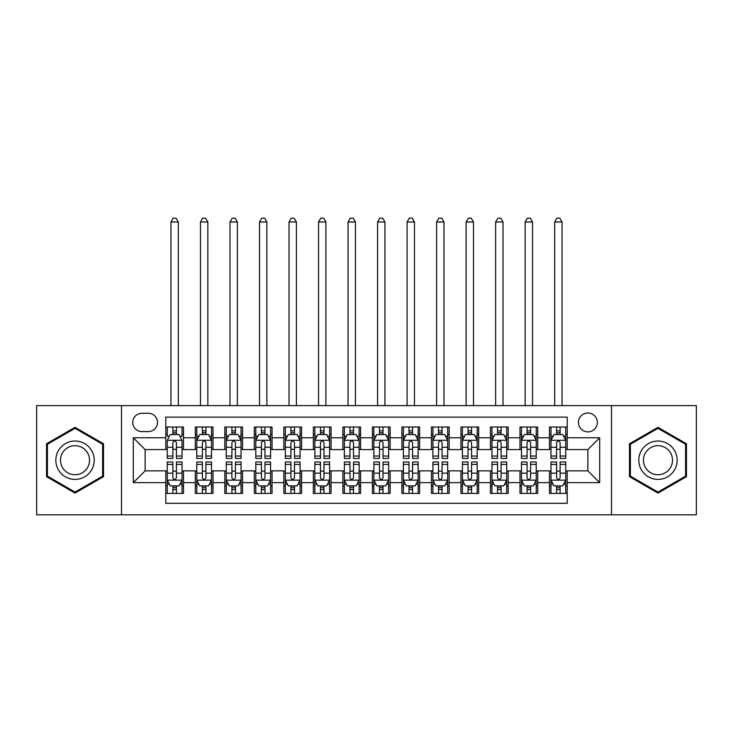<?xml version="1.0" encoding="UTF-8"?>
<svg xmlns="http://www.w3.org/2000/svg" width="733" height="733" viewBox="0 0 733 733"><rect width="100%" height="100%" fill="white"/><g stroke="black" fill="none" stroke-linecap="round" stroke-linejoin="round"><path stroke-width="1.1" d="M587.875 412.991A9.447 9.447 0 0 0 578.429 422.437A9.447 9.447 0 0 0 587.875 431.884A9.447 9.447 0 0 0 597.322 422.437A9.447 9.447 0 0 0 587.875 412.991M611.487 514.823L696.35 514.823L696.35 405.606L611.487 405.606L611.487 514.823L121.513 514.823L121.513 405.606L36.65 405.606L36.65 514.823L121.513 514.823M567.214 427.009L549.503 427.009L549.503 437.784L537.701 437.784L537.701 449.586L549.503 449.586L549.503 437.784M537.701 437.784L537.701 427.009L519.99 427.009L519.99 437.784L508.18 437.784L508.18 449.586L519.99 449.586L519.99 437.784M508.18 437.784L508.18 427.009L490.469 427.009L490.469 437.784L478.667 437.784L478.667 449.586L490.469 449.586L490.469 437.784M478.667 437.784L478.667 427.009L460.956 427.009L460.956 437.784L449.146 437.784L449.146 449.586L460.956 449.586L460.956 437.784M449.146 437.784L449.146 427.009L431.435 427.009L431.435 437.784L419.633 437.784L419.633 449.586L431.435 449.586L431.435 437.784M419.633 437.784L419.633 427.009L401.922 427.009L401.922 437.784L390.112 437.784L390.112 449.586L401.922 449.586L401.922 437.784M390.112 437.784L390.112 427.009L372.401 427.009L372.401 437.784L360.599 437.784L360.599 449.586L372.401 449.586L372.401 437.784M360.599 437.784L360.599 427.009L342.888 427.009L342.888 437.784L331.078 437.784L331.078 449.586L342.888 449.586L342.888 437.784M331.078 437.784L331.078 427.009L313.367 427.009L313.367 437.784L301.565 437.784L301.565 449.586L313.367 449.586L313.367 437.784M301.565 437.784L301.565 427.009L283.854 427.009L283.854 437.784L272.044 437.784L272.044 449.586L283.854 449.586L283.854 437.784M272.044 437.784L272.044 427.009L254.333 427.009L254.333 437.784L242.531 437.784L242.531 449.586L254.333 449.586L254.333 437.784M242.531 437.784L242.531 427.009L224.82 427.009L224.82 437.784L213.01 437.784L213.01 449.586L224.82 449.586L224.82 437.784M213.01 437.784L213.01 427.009L195.299 427.009L195.299 449.586L183.497 449.586L183.497 427.009L165.786 427.009M165.786 493.419L183.497 493.419L183.497 470.843L195.299 470.843L195.299 493.419L213.01 493.419L213.01 470.843L224.82 470.843L224.82 482.653L213.01 482.653M224.82 482.653L224.82 493.419L242.531 493.419L242.531 470.843L254.333 470.843L254.333 482.653L242.531 482.653M254.333 482.653L254.333 493.419L272.044 493.419L272.044 470.843L283.854 470.843L283.854 482.653L272.044 482.653M283.854 482.653L283.854 493.419L301.565 493.419L301.565 470.843L313.367 470.843L313.367 482.653L301.565 482.653M313.367 482.653L313.367 493.419L331.078 493.419L331.078 470.843L342.888 470.843L342.888 482.653L331.078 482.653M342.888 482.653L342.888 493.419L360.599 493.419L360.599 470.843L372.401 470.843L372.401 482.653L360.599 482.653M372.401 482.653L372.401 493.419L390.112 493.419L390.112 470.843L401.922 470.843L401.922 482.653L390.112 482.653M401.922 482.653L401.922 493.419L419.633 493.419L419.633 470.843L431.435 470.843L431.435 482.653L419.633 482.653M431.435 482.653L431.435 493.419L449.146 493.419L449.146 470.843L460.956 470.843L460.956 482.653L449.146 482.653M460.956 482.653L460.956 493.419L478.667 493.419L478.667 470.843L490.469 470.843L490.469 482.653L478.667 482.653M490.469 482.653L490.469 493.419L508.18 493.419L508.18 470.843L519.99 470.843L519.99 482.653L508.18 482.653M519.99 482.653L519.99 493.419L537.701 493.419L537.701 470.843L549.503 470.843L549.503 482.653L537.701 482.653M141.881 431.581L148.368 431.581A9.153 9.153 0 0 0 157.522 422.437A9.153 9.153 0 0 0 148.368 413.284L141.881 413.284A9.153 9.153 0 0 0 132.728 422.437A9.153 9.153 0 0 0 141.881 431.581M611.487 405.606L121.513 405.606M567.214 437.784L567.214 417.123L165.786 417.123L165.786 449.586L145.125 449.586L145.125 470.843L165.786 470.843L165.786 503.314L567.214 503.314L567.214 470.843L587.875 470.843L587.875 449.586L567.214 449.586L567.214 437.784L599.686 437.784L599.686 482.653L567.214 482.653M165.786 482.653L133.314 482.653L133.314 437.784L165.786 437.784M549.503 482.653L549.503 493.419L567.214 493.419M165.786 434.385L167.261 434.385M172.869 434.385L176.415 434.385M182.022 434.385L183.497 434.385M165.786 449.292L167.261 449.292M172.869 449.292L176.415 449.292M182.022 449.292L183.497 449.292M165.786 471.136L167.261 471.136M172.869 471.136L176.415 471.136M182.022 471.136L183.497 471.136M165.786 486.043L167.261 486.043M172.869 486.043L176.415 486.043M182.022 486.043L183.497 486.043M195.299 449.292L196.783 449.292M202.39 449.292L205.927 449.292M211.535 449.292L213.01 449.292M195.299 434.385L196.783 434.385M202.39 434.385L205.927 434.385M211.535 434.385L213.01 434.385M195.299 471.136L196.783 471.136M202.39 471.136L205.927 471.136M211.535 471.136L213.01 471.136M195.299 486.043L196.783 486.043M202.39 486.043L205.927 486.043M211.535 486.043L213.01 486.043M224.82 471.136L226.295 471.136M231.903 471.136L235.449 471.136M241.056 471.136L242.531 471.136M224.82 486.043L226.295 486.043M231.903 486.043L235.449 486.043M241.056 486.043L242.531 486.043M224.82 434.385L226.295 434.385M231.903 434.385L235.449 434.385M241.056 434.385L242.531 434.385M224.82 449.292L226.295 449.292M231.903 449.292L235.449 449.292M241.056 449.292L242.531 449.292M254.333 471.136L255.808 471.136M261.424 471.136L264.961 471.136M270.569 471.136L272.044 471.136M254.333 486.043L255.808 486.043M261.424 486.043L264.961 486.043M270.569 486.043L272.044 486.043M254.333 434.385L255.808 434.385M261.424 434.385L264.961 434.385M270.569 434.385L272.044 434.385M254.333 449.292L255.808 449.292M261.424 449.292L264.961 449.292M270.569 449.292L272.044 449.292M283.854 471.136L285.329 471.136M290.937 471.136L294.483 471.136M300.09 471.136L301.565 471.136M283.854 486.043L285.329 486.043M290.937 486.043L294.483 486.043M300.09 486.043L301.565 486.043M283.854 434.385L285.329 434.385M290.937 434.385L294.483 434.385M300.09 434.385L301.565 434.385M283.854 449.292L285.329 449.292M290.937 449.292L294.483 449.292M300.09 449.292L301.565 449.292M313.367 471.136L314.842 471.136M320.449 471.136L323.995 471.136M329.603 471.136L331.078 471.136M313.367 486.043L314.842 486.043M320.449 486.043L323.995 486.043M329.603 486.043L331.078 486.043M313.367 434.385L314.842 434.385M320.449 434.385L323.995 434.385M329.603 434.385L331.078 434.385M313.367 449.292L314.842 449.292M320.449 449.292L323.995 449.292M329.603 449.292L331.078 449.292M342.888 471.136L344.363 471.136M349.971 471.136L353.517 471.136M359.124 471.136L360.599 471.136M342.888 486.043L344.363 486.043M349.971 486.043L353.517 486.043M359.124 486.043L360.599 486.043M342.888 434.385L344.363 434.385M349.971 434.385L353.517 434.385M359.124 434.385L360.599 434.385M342.888 449.292L344.363 449.292M349.971 449.292L353.517 449.292M359.124 449.292L360.599 449.292M372.401 471.136L373.876 471.136M379.483 471.136L383.029 471.136M388.637 471.136L390.112 471.136M372.401 486.043L373.876 486.043M379.483 486.043L383.029 486.043M388.637 486.043L390.112 486.043M372.401 434.385L373.876 434.385M379.483 434.385L383.029 434.385M388.637 434.385L390.112 434.385M372.401 449.292L373.876 449.292M379.483 449.292L383.029 449.292M388.637 449.292L390.112 449.292M401.922 471.136L403.397 471.136M409.005 471.136L412.551 471.136M418.158 471.136L419.633 471.136M401.922 486.043L403.397 486.043M409.005 486.043L412.551 486.043M418.158 486.043L419.633 486.043M401.922 434.385L403.397 434.385M409.005 434.385L412.551 434.385M418.158 434.385L419.633 434.385M401.922 449.292L403.397 449.292M409.005 449.292L412.551 449.292M418.158 449.292L419.633 449.292M431.435 471.136L432.91 471.136M438.517 471.136L442.063 471.136M447.671 471.136L449.146 471.136M431.435 486.043L432.91 486.043M438.517 486.043L442.063 486.043M447.671 486.043L449.146 486.043M431.435 434.385L432.91 434.385M438.517 434.385L442.063 434.385M447.671 434.385L449.146 434.385M431.435 449.292L432.91 449.292M438.517 449.292L442.063 449.292M447.671 449.292L449.146 449.292M460.956 471.136L462.431 471.136M468.039 471.136L471.576 471.136M477.192 471.136L478.667 471.136M460.956 486.043L462.431 486.043M468.039 486.043L471.576 486.043M477.192 486.043L478.667 486.043M460.956 434.385L462.431 434.385M468.039 434.385L471.576 434.385M477.192 434.385L478.667 434.385M460.956 449.292L462.431 449.292M468.039 449.292L471.576 449.292M477.192 449.292L478.667 449.292M490.469 471.136L491.944 471.136M497.551 471.136L501.097 471.136M506.705 471.136L508.18 471.136M490.469 486.043L491.944 486.043M497.551 486.043L501.097 486.043M506.705 486.043L508.18 486.043M490.469 434.385L491.944 434.385M497.551 434.385L501.097 434.385M506.705 434.385L508.18 434.385M490.469 449.292L491.944 449.292M497.551 449.292L501.097 449.292M506.705 449.292L508.18 449.292M519.99 471.136L521.465 471.136M527.073 471.136L530.61 471.136M536.217 471.136L537.701 471.136M519.99 486.043L521.465 486.043M527.073 486.043L530.61 486.043M536.217 486.043L537.701 486.043M519.99 434.385L521.465 434.385M527.073 434.385L530.61 434.385M536.217 434.385L537.701 434.385M519.99 449.292L521.465 449.292M527.073 449.292L530.61 449.292M536.217 449.292L537.701 449.292M549.503 471.136L550.978 471.136M556.585 471.136L560.131 471.136M565.739 471.136L567.214 471.136M549.503 486.043L550.978 486.043M556.585 486.043L560.131 486.043M565.739 486.043L567.214 486.043M549.503 434.385L550.978 434.385M556.585 434.385L560.131 434.385M565.739 434.385L567.214 434.385M549.503 449.292L550.978 449.292M556.585 449.292L560.131 449.292M565.739 449.292L567.214 449.292M145.125 449.586L133.314 437.784M145.125 470.843L133.314 482.653M599.686 437.784L587.875 449.586M599.686 482.653L587.875 470.843M75.023 493.107L103.509 476.661L103.509 443.767L75.023 427.33L46.536 443.767L46.536 476.661L75.023 493.107M686.464 443.767L657.977 427.33L629.491 443.767L629.491 476.661L657.977 493.107L686.464 476.661L686.464 443.767M176.415 427.009L176.415 434.541L176.415 430.848L172.869 430.848M182.022 456.036L176.415 456.036L176.415 458.446L182.022 458.446L182.022 440.441L179.072 434.541L170.212 434.541L167.261 440.441L167.261 458.446L172.869 458.446L172.869 456.036L167.261 456.036M169.405 436.162L167.261 436.162L167.261 427.009M167.261 436.217L167.261 430.848M182.022 436.217L182.022 430.848M179.878 436.162L182.022 436.162L182.022 427.009M172.869 434.541L172.869 427.009M176.415 456.036L176.415 442.65C175.233 440.377 174.051 440.377 172.869 442.65L172.869 452.609M167.261 447.277L172.869 447.277L172.869 456.036M178.33 405.606L178.33 222.017L170.954 222.017L170.954 405.606M170.954 222.017L173.162 218.177L176.112 218.177L178.33 222.017M172.869 489.589L176.415 489.589M167.261 464.392L172.869 464.392L172.869 461.982L167.261 461.982L167.261 479.996L170.212 485.897L179.072 485.897L182.022 479.996L182.022 461.982L176.415 461.982L176.415 464.392L182.022 464.392M182.022 479.996L182.022 493.419M167.261 479.996L167.261 493.419M176.415 485.897L176.415 493.419M172.869 493.419L172.869 485.897M172.869 464.392L172.869 477.779C174.051 480.051 175.233 480.051 176.415 477.779L176.415 464.392M75.023 441.028A19.186 19.186 0 0 0 55.836 460.214A19.186 19.186 0 0 0 75.023 479.4A19.186 19.186 0 0 0 94.209 460.214A19.186 19.186 0 0 0 75.023 441.028M75.023 445.691A14.523 14.523 0 0 0 60.5 460.214A14.523 14.523 0 0 0 75.023 474.746A14.523 14.523 0 0 0 89.545 460.214A14.523 14.523 0 0 0 75.023 445.691M102.62 476.148L75.023 492.081L47.425 476.148L47.425 444.28L75.023 428.347L102.62 444.28L102.62 476.148M641.366 450.621A19.186 19.186 0 0 0 648.384 476.835A19.186 19.186 0 0 0 674.598 469.807A19.186 19.186 0 0 0 667.571 443.602A19.186 19.186 0 0 0 641.366 450.621M645.397 452.957A14.523 14.523 0 0 0 650.712 472.794A14.523 14.523 0 0 0 670.558 467.48A14.523 14.523 0 0 0 665.243 447.634A14.523 14.523 0 0 0 645.397 452.957M685.575 444.28L685.575 476.148L657.977 492.081L630.38 476.148L630.38 444.28L657.977 428.347L685.575 444.28M205.927 430.848L202.39 430.848M211.535 456.036L205.927 456.036L205.927 458.446L211.535 458.446L211.535 440.441L208.584 434.541L199.733 434.541L196.783 440.441L196.783 458.446L202.39 458.446L202.39 456.036L196.783 456.036M196.783 440.441L196.783 427.009M211.535 440.441L211.535 427.009M202.39 434.541L202.39 427.009M205.927 427.009L205.927 434.541M205.927 456.036L205.927 442.65C204.745 440.377 203.572 440.377 202.39 442.65L202.39 456.036M207.851 405.606L207.851 222.017L200.466 222.017L200.466 405.606M200.466 222.017L202.684 218.177L205.634 218.177L207.851 222.017M235.449 430.848L231.903 430.848M241.056 456.036L235.449 456.036L235.449 458.446L241.056 458.446L241.056 440.441L238.106 434.541L229.246 434.541L226.295 440.441L226.295 458.446L231.903 458.446L231.903 456.036L226.295 456.036M226.295 440.441L226.295 427.009M241.056 440.441L241.056 427.009M231.903 434.541L231.903 427.009M235.449 427.009L235.449 434.541M235.449 456.036L235.449 442.65C234.267 440.377 233.085 440.377 231.903 442.65L231.903 456.036M237.364 405.606L237.364 222.017L229.988 222.017L229.988 405.606M229.988 222.017L232.196 218.177L235.146 218.177L237.364 222.017M264.961 430.848L261.424 430.848M270.569 456.036L264.961 456.036L264.961 458.446L270.569 458.446L270.569 440.441L267.618 434.541L258.767 434.541L255.808 440.441L255.808 458.446L261.424 458.446L261.424 456.036L255.808 456.036M255.808 440.441L255.808 427.009M270.569 440.441L270.569 427.009M261.424 434.541L261.424 427.009M264.961 427.009L264.961 434.541M264.961 456.036L264.961 442.65C263.779 440.377 262.606 440.377 261.424 442.65L261.424 456.036M266.885 405.606L266.885 222.017L259.5 222.017L259.5 405.606M259.5 222.017L261.718 218.177L264.668 218.177L266.885 222.017M294.483 430.848L290.937 430.848M300.09 456.036L294.483 456.036L294.483 458.446L300.09 458.446L300.09 440.441L297.14 434.541L288.28 434.541L285.329 440.441L285.329 458.446L290.937 458.446L290.937 456.036L285.329 456.036M285.329 440.441L285.329 427.009M300.09 440.441L300.09 427.009M290.937 434.541L290.937 427.009M294.483 427.009L294.483 434.541M294.483 456.036L294.483 442.65C293.301 440.377 292.119 440.377 290.937 442.65L290.937 456.036M296.398 405.606L296.398 222.017L289.022 222.017L289.022 405.606M289.022 222.017L291.23 218.177L294.18 218.177L296.398 222.017M202.39 493.419L202.39 485.897L202.39 489.589L205.927 489.589M198.918 484.275L196.783 484.275L196.783 464.392L202.39 464.392L202.39 461.982L196.783 461.982L196.783 479.996L199.733 485.897L208.584 485.897L211.535 479.996L211.535 473.151L211.535 493.419M211.535 484.211L211.535 489.589M211.535 464.392L211.535 461.982L205.927 461.982L205.927 464.392L211.535 464.392L211.535 473.151L205.927 473.151L205.927 467.819M196.783 484.211L196.783 489.589M196.783 484.275L196.783 493.419M205.927 485.897L205.927 493.419M202.39 464.392L202.39 477.779C203.563 480.051 204.745 480.051 205.927 477.779L205.927 464.392M231.903 493.419L231.903 485.897L231.903 489.589L235.449 489.589M228.439 484.275L226.295 484.275L226.295 464.392L231.903 464.392L231.903 461.982L226.295 461.982L226.295 479.996L229.246 485.897L238.106 485.897L241.056 479.996L241.056 473.151L241.056 493.419M241.056 484.211L241.056 489.589M241.056 464.392L241.056 461.982L235.449 461.982L235.449 464.392L241.056 464.392L241.056 473.151L235.449 473.151L235.449 467.819M226.295 484.211L226.295 489.589M226.295 484.275L226.295 493.419M235.449 485.897L235.449 493.419M231.903 464.392L231.903 477.779C233.085 480.051 234.267 480.051 235.449 477.779L235.449 464.392M261.424 493.419L261.424 485.897L261.424 489.589L264.961 489.589M257.952 484.275L255.808 484.275L255.808 464.392L261.424 464.392L261.424 461.982L255.808 461.982L255.808 479.996L258.767 485.897L267.618 485.897L270.569 479.996L270.569 473.151L270.569 493.419M270.569 484.211L270.569 489.589M270.569 464.392L270.569 461.982L264.961 461.982L264.961 464.392L270.569 464.392L270.569 473.151L264.961 473.151L264.961 467.819M255.808 484.211L255.808 489.589M255.808 484.275L255.808 493.419M264.961 485.897L264.961 493.419M261.424 464.392L261.424 477.779C262.597 480.051 263.779 480.051 264.961 477.779L264.961 464.392M290.937 493.419L290.937 485.897L290.937 489.589L294.483 489.589M287.464 484.275L285.329 484.275L285.329 464.392L290.937 464.392L290.937 461.982L285.329 461.982L285.329 479.996L288.28 485.897L297.14 485.897L300.09 479.996L300.09 473.151L300.09 493.419M300.09 484.211L300.09 489.589M300.09 464.392L300.09 461.982L294.483 461.982L294.483 464.392L300.09 464.392L300.09 473.151L294.483 473.151L294.483 467.819M285.329 484.211L285.329 489.589M285.329 484.275L285.329 493.419M294.483 485.897L294.483 493.419M290.937 464.392L290.937 477.779C292.119 480.051 293.301 480.051 294.483 477.779L294.483 464.392M323.995 430.848L320.449 430.848M329.603 456.036L323.995 456.036L323.995 458.446L329.603 458.446L329.603 440.441L326.652 434.541L317.801 434.541L314.842 440.441L314.842 458.446L320.449 458.446L320.449 456.036L314.842 456.036M314.842 440.441L314.842 427.009M329.603 440.441L329.603 427.009M320.449 434.541L320.449 427.009M323.995 427.009L323.995 434.541M323.995 456.036L323.995 442.65C322.813 440.377 321.64 440.377 320.449 442.65L320.449 456.036M325.91 405.606L325.91 222.017L318.534 222.017L318.534 405.606M318.534 222.017L320.752 218.177L323.702 218.177L325.91 222.017M320.449 493.419L320.449 485.897L320.449 489.589L323.995 489.589M316.986 484.275L314.842 484.275L314.842 464.392L320.449 464.392L320.449 461.982L314.842 461.982L314.842 479.996L317.801 485.897L326.652 485.897L329.603 479.996L329.603 473.151L329.603 493.419M329.603 484.211L329.603 489.589M329.603 464.392L329.603 461.982L323.995 461.982L323.995 464.392L329.603 464.392L329.603 473.151L323.995 473.151L323.995 467.819M314.842 484.211L314.842 489.589M314.842 484.275L314.842 493.419M323.995 485.897L323.995 493.419M320.449 464.392L320.449 477.779C321.631 480.051 322.813 480.051 323.995 477.779L323.995 464.392M353.517 430.848L349.971 430.848M359.124 456.036L353.517 456.036L353.517 458.446L359.124 458.446L359.124 440.441L356.165 434.541L347.314 434.541L344.363 440.441L344.363 458.446L349.971 458.446L349.971 456.036L344.363 456.036M344.363 440.441L344.363 427.009M359.124 440.441L359.124 427.009M349.971 434.541L349.971 427.009M353.517 427.009L353.517 434.541M353.517 456.036L353.517 442.65C352.335 440.377 351.153 440.377 349.971 442.65L349.971 456.036M355.432 405.606L355.432 222.017L348.056 222.017L348.056 405.606M348.056 222.017L350.264 218.177L353.214 218.177L355.432 222.017M349.971 493.419L349.971 485.897L349.971 489.589L353.517 489.589M346.498 484.275L344.363 484.275L344.363 464.392L349.971 464.392L349.971 461.982L344.363 461.982L344.363 479.996L347.314 485.897L356.165 485.897L359.124 479.996L359.124 473.151L359.124 493.419M359.124 484.211L359.124 489.589M359.124 464.392L359.124 461.982L353.517 461.982L353.517 464.392L359.124 464.392L359.124 473.151L353.517 473.151L353.517 467.819M344.363 484.211L344.363 489.589M344.363 484.275L344.363 493.419M353.517 485.897L353.517 493.419M349.971 464.392L349.971 477.779C351.153 480.051 352.335 480.051 353.517 477.779L353.517 464.392M383.029 430.848L379.483 430.848M388.637 456.036L383.029 456.036L383.029 458.446L388.637 458.446L388.637 440.441L385.686 434.541L376.835 434.541L373.876 440.441L373.876 458.446L379.483 458.446L379.483 456.036L373.876 456.036M373.876 440.441L373.876 427.009M388.637 440.441L388.637 427.009M379.483 434.541L379.483 427.009M383.029 427.009L383.029 434.541M383.029 456.036L383.029 442.65C381.847 440.377 380.665 440.377 379.483 442.65L379.483 456.036M384.944 405.606L384.944 222.017L377.568 222.017L377.568 405.606M377.568 222.017L379.786 218.177L382.736 218.177L384.944 222.017M379.483 493.419L379.483 485.897L379.483 489.589L383.029 489.589M376.02 484.275L373.876 484.275L373.876 464.392L379.483 464.392L379.483 461.982L373.876 461.982L373.876 479.996L376.835 485.897L385.686 485.897L388.637 479.996L388.637 473.151L388.637 493.419M388.637 484.211L388.637 489.589M388.637 464.392L388.637 461.982L383.029 461.982L383.029 464.392L388.637 464.392L388.637 473.151L383.029 473.151L383.029 467.819M373.876 484.211L373.876 489.589M373.876 484.275L373.876 493.419M383.029 485.897L383.029 493.419M379.483 464.392L379.483 477.779C380.665 480.051 381.847 480.051 383.029 477.779L383.029 464.392M412.551 430.848L409.005 430.848M418.158 456.036L412.551 456.036L412.551 458.446L418.158 458.446L418.158 440.441L415.199 434.541L406.348 434.541L403.397 440.441L403.397 458.446L409.005 458.446L409.005 456.036L403.397 456.036M403.397 440.441L403.397 427.009M418.158 440.441L418.158 427.009M409.005 434.541L409.005 427.009M412.551 427.009L412.551 434.541M412.551 456.036L412.551 442.65C411.369 440.377 410.187 440.377 409.005 442.65L409.005 456.036M414.466 405.606L414.466 222.017L407.09 222.017L407.09 405.606M407.09 222.017L409.298 218.177L412.248 218.177L414.466 222.017M409.005 493.419L409.005 485.897L409.005 489.589L412.551 489.589M405.532 484.275L403.397 484.275L403.397 464.392L409.005 464.392L409.005 461.982L403.397 461.982L403.397 479.996L406.348 485.897L415.199 485.897L418.158 479.996L418.158 473.151L418.158 493.419M418.158 484.211L418.158 489.589M418.158 464.392L418.158 461.982L412.551 461.982L412.551 464.392L418.158 464.392L418.158 473.151L412.551 473.151L412.551 467.819M403.397 484.211L403.397 489.589M403.397 484.275L403.397 493.419M412.551 485.897L412.551 493.419M409.005 464.392L409.005 477.779C410.187 480.051 411.36 480.051 412.551 477.779L412.551 464.392M442.063 430.848L438.517 430.848M447.671 456.036L442.063 456.036L442.063 458.446L447.671 458.446L447.671 440.441L444.72 434.541L435.86 434.541L432.91 440.441L432.91 458.446L438.517 458.446L438.517 456.036L432.91 456.036M432.91 440.441L432.91 427.009M447.671 440.441L447.671 427.009M438.517 434.541L438.517 427.009M442.063 427.009L442.063 434.541M442.063 456.036L442.063 442.65C440.881 440.377 439.699 440.377 438.517 442.65L438.517 456.036M443.978 405.606L443.978 222.017L436.602 222.017L436.602 405.606M436.602 222.017L438.82 218.177L441.77 218.177L443.978 222.017M438.517 493.419L438.517 485.897L438.517 489.589L442.063 489.589M435.054 484.275L432.91 484.275L432.91 464.392L438.517 464.392L438.517 461.982L432.91 461.982L432.91 479.996L435.86 485.897L444.72 485.897L447.671 479.996L447.671 473.151L447.671 493.419M447.671 484.211L447.671 489.589M447.671 464.392L447.671 461.982L442.063 461.982L442.063 464.392L447.671 464.392L447.671 473.151L442.063 473.151L442.063 467.819M432.91 484.211L432.91 489.589M432.91 484.275L432.91 493.419M442.063 485.897L442.063 493.419M438.517 464.392L438.517 477.779C439.699 480.051 440.881 480.051 442.063 477.779L442.063 464.392M471.576 430.848L468.039 430.848M477.192 456.036L471.576 456.036L471.576 458.446L477.192 458.446L477.192 440.441L474.233 434.541L465.382 434.541L462.431 440.441L462.431 458.446L468.039 458.446L468.039 456.036L462.431 456.036M462.431 440.441L462.431 427.009M477.192 440.441L477.192 427.009M468.039 434.541L468.039 427.009M471.576 427.009L471.576 434.541M471.576 456.036L471.576 442.65C470.403 440.377 469.221 440.377 468.039 442.65L468.039 456.036M473.5 405.606L473.5 222.017L466.115 222.017L466.115 405.606M466.115 222.017L468.332 218.177L471.282 218.177L473.5 222.017M468.039 493.419L468.039 485.897L468.039 489.589L471.576 489.589M464.566 484.275L462.431 484.275L462.431 464.392L468.039 464.392L468.039 461.982L462.431 461.982L462.431 479.996L465.382 485.897L474.233 485.897L477.192 479.996L477.192 473.151L477.192 493.419M477.192 484.211L477.192 489.589M477.192 464.392L477.192 461.982L471.576 461.982L471.576 464.392L477.192 464.392L477.192 473.151L471.576 473.151L471.576 467.819M462.431 484.211L462.431 489.589M462.431 484.275L462.431 493.419M471.576 485.897L471.576 493.419M468.039 464.392L468.039 477.779C469.221 480.051 470.394 480.051 471.576 477.779L471.576 464.392M501.097 430.848L497.551 430.848M506.705 456.036L501.097 456.036L501.097 458.446L506.705 458.446L506.705 440.441L503.754 434.541L494.894 434.541L491.944 440.441L491.944 458.446L497.551 458.446L497.551 456.036L491.944 456.036M491.944 440.441L491.944 427.009M506.705 440.441L506.705 427.009M497.551 434.541L497.551 427.009M501.097 427.009L501.097 434.541M501.097 456.036L501.097 442.65C499.915 440.377 498.733 440.377 497.551 442.65L497.551 456.036M503.012 405.606L503.012 222.017L495.636 222.017L495.636 405.606M495.636 222.017L497.854 218.177L500.804 218.177L503.012 222.017M497.551 493.419L497.551 485.897L497.551 489.589L501.097 489.589M494.088 484.275L491.944 484.275L491.944 464.392L497.551 464.392L497.551 461.982L491.944 461.982L491.944 479.996L494.894 485.897L503.754 485.897L506.705 479.996L506.705 473.151L506.705 493.419M506.705 484.211L506.705 489.589M506.705 464.392L506.705 461.982L501.097 461.982L501.097 464.392L506.705 464.392L506.705 473.151L501.097 473.151L501.097 467.819M491.944 484.211L491.944 489.589M491.944 484.275L491.944 493.419M501.097 485.897L501.097 493.419M497.551 464.392L497.551 477.779C498.733 480.051 499.915 480.051 501.097 477.779L501.097 464.392M530.61 430.848L527.073 430.848M536.217 456.036L530.61 456.036L530.61 458.446L536.217 458.446L536.217 440.441L533.267 434.541L524.416 434.541L521.465 440.441L521.465 458.446L527.073 458.446L527.073 456.036L521.465 456.036M521.465 440.441L521.465 427.009M536.217 440.441L536.217 427.009M527.073 434.541L527.073 427.009M530.61 427.009L530.61 434.541M530.61 456.036L530.61 442.65C529.437 440.377 528.255 440.377 527.073 442.65L527.073 456.036M532.534 405.606L532.534 222.017L525.149 222.017L525.149 405.606M525.149 222.017L527.366 218.177L530.316 218.177L532.534 222.017M527.073 493.419L527.073 485.897L527.073 489.589L530.61 489.589M523.6 484.275L521.465 484.275L521.465 464.392L527.073 464.392L527.073 461.982L521.465 461.982L521.465 479.996L524.416 485.897L533.267 485.897L536.217 479.996L536.217 473.151L536.217 493.419M536.217 484.211L536.217 489.589M536.217 464.392L536.217 461.982L530.61 461.982L530.61 464.392L536.217 464.392L536.217 473.151L530.61 473.151L530.61 467.819M521.465 484.211L521.465 489.589M521.465 484.275L521.465 493.419M530.61 485.897L530.61 493.419M527.073 464.392L527.073 477.779C528.255 480.051 529.428 480.051 530.61 477.779L530.61 464.392M560.131 430.848L556.585 430.848M565.739 456.036L560.131 456.036L560.131 458.446L565.739 458.446L565.739 440.441L562.788 434.541L553.928 434.541L550.978 440.441L550.978 458.446L556.585 458.446L556.585 456.036L550.978 456.036M550.978 440.441L550.978 427.009M565.739 440.441L565.739 427.009M556.585 434.541L556.585 427.009M560.131 427.009L560.131 434.541M560.131 456.036L560.131 442.65C558.949 440.377 557.767 440.377 556.585 442.65L556.585 456.036M562.046 405.606L562.046 222.017L554.67 222.017L554.67 405.606M554.67 222.017L556.888 218.177L559.838 218.177L562.046 222.017M556.585 493.419L556.585 485.897L556.585 489.589L560.131 489.589M553.122 484.275L550.978 484.275L550.978 464.392L556.585 464.392L556.585 461.982L550.978 461.982L550.978 479.996L553.928 485.897L562.788 485.897L565.739 479.996L565.739 473.151L565.739 493.419M565.739 484.211L565.739 489.589M565.739 464.392L565.739 461.982L560.131 461.982L560.131 464.392L565.739 464.392L565.739 473.151L560.131 473.151L560.131 467.819M550.978 484.211L550.978 489.589M550.978 484.275L550.978 493.419M560.131 485.897L560.131 493.419M556.585 464.392L556.585 477.779C557.767 480.051 558.949 480.051 560.131 477.779L560.131 464.392M195.299 482.653L183.497 482.653M195.299 437.784L183.497 437.784M181.949 440.295L167.335 440.295M182.022 447.277L176.415 447.277M176.415 432.727L172.869 432.727M167.335 480.142L181.949 480.142M182.022 484.275L179.878 484.275M169.405 484.275L167.261 484.275M176.415 473.151L182.022 473.151M167.261 473.151L172.869 473.151M172.869 487.711L176.415 487.711M211.461 440.295L196.856 440.295M196.783 436.162L198.918 436.162M209.4 436.162L211.535 436.162M202.39 447.277L196.783 447.277M211.535 447.277L205.927 447.277M205.927 432.727L202.39 432.727M240.983 440.295L226.369 440.295M226.295 436.162L228.439 436.162M238.912 436.162L241.056 436.162M231.903 447.277L226.295 447.277M241.056 447.277L235.449 447.277M235.449 432.727L231.903 432.727M270.495 440.295L255.89 440.295M255.808 436.162L257.952 436.162M268.434 436.162L270.569 436.162M261.424 447.277L255.808 447.277M270.569 447.277L264.961 447.277M264.961 432.727L261.424 432.727M300.017 440.295L285.403 440.295M285.329 436.162L287.464 436.162M297.946 436.162L300.09 436.162M290.937 447.277L285.329 447.277M300.09 447.277L294.483 447.277M294.483 432.727L290.937 432.727M196.856 480.142L211.461 480.142M211.535 484.275L209.4 484.275M196.783 473.151L202.39 473.151M202.39 487.711L205.927 487.711M226.369 480.142L240.983 480.142M241.056 484.275L238.912 484.275M226.295 473.151L231.903 473.151M231.903 487.711L235.449 487.711M255.89 480.142L270.495 480.142M270.569 484.275L268.434 484.275M255.808 473.151L261.424 473.151M261.424 487.711L264.961 487.711M285.403 480.142L300.017 480.142M300.09 484.275L297.946 484.275M285.329 473.151L290.937 473.151M290.937 487.711L294.483 487.711M329.529 440.295L314.915 440.295M314.842 436.162L316.986 436.162M327.468 436.162L329.603 436.162M320.449 447.277L314.842 447.277M329.603 447.277L323.995 447.277M323.995 432.727L320.449 432.727M314.915 480.142L329.529 480.142M329.603 484.275L327.468 484.275M314.842 473.151L320.449 473.151M320.449 487.711L323.995 487.711M359.051 440.295L344.437 440.295M344.363 436.162L346.498 436.162M356.98 436.162L359.124 436.162M349.971 447.277L344.363 447.277M359.124 447.277L353.517 447.277M353.517 432.727L349.971 432.727M344.437 480.142L359.051 480.142M359.124 484.275L356.98 484.275M344.363 473.151L349.971 473.151M349.971 487.711L353.517 487.711M388.563 440.295L373.949 440.295M373.876 436.162L376.02 436.162M386.502 436.162L388.637 436.162M379.483 447.277L373.876 447.277M388.637 447.277L383.029 447.277M383.029 432.727L379.483 432.727M373.949 480.142L388.563 480.142M388.637 484.275L386.502 484.275M373.876 473.151L379.483 473.151M379.483 487.711L383.029 487.711M418.085 440.295L403.471 440.295M403.397 436.162L405.532 436.162M416.014 436.162L418.158 436.162M409.005 447.277L403.397 447.277M418.158 447.277L412.551 447.277M412.551 432.727L409.005 432.727M403.471 480.142L418.085 480.142M418.158 484.275L416.014 484.275M403.397 473.151L409.005 473.151M409.005 487.711L412.551 487.711M447.597 440.295L432.983 440.295M432.91 436.162L435.054 436.162M445.536 436.162L447.671 436.162M438.517 447.277L432.91 447.277M447.671 447.277L442.063 447.277M442.063 432.727L438.517 432.727M432.983 480.142L447.597 480.142M447.671 484.275L445.536 484.275M432.91 473.151L438.517 473.151M438.517 487.711L442.063 487.711M477.11 440.295L462.505 440.295M462.431 436.162L464.566 436.162M475.048 436.162L477.192 436.162M468.039 447.277L462.431 447.277M477.192 447.277L471.576 447.277M471.576 432.727L468.039 432.727M462.505 480.142L477.11 480.142M477.192 484.275L475.048 484.275M462.431 473.151L468.039 473.151M468.039 487.711L471.576 487.711M506.631 440.295L492.017 440.295M491.944 436.162L494.088 436.162M504.561 436.162L506.705 436.162M497.551 447.277L491.944 447.277M506.705 447.277L501.097 447.277M501.097 432.727L497.551 432.727M492.017 480.142L506.631 480.142M506.705 484.275L504.561 484.275M491.944 473.151L497.551 473.151M497.551 487.711L501.097 487.711M536.144 440.295L521.539 440.295M521.465 436.162L523.6 436.162M534.082 436.162L536.217 436.162M527.073 447.277L521.465 447.277M536.217 447.277L530.61 447.277M530.61 432.727L527.073 432.727M521.539 480.142L536.144 480.142M536.217 484.275L534.082 484.275M521.465 473.151L527.073 473.151M527.073 487.711L530.61 487.711M565.665 440.295L551.051 440.295M550.978 436.162L553.122 436.162M563.595 436.162L565.739 436.162M556.585 447.277L550.978 447.277M565.739 447.277L560.131 447.277M560.131 432.727L556.585 432.727M551.051 480.142L565.665 480.142M565.739 484.275L563.595 484.275M550.978 473.151L556.585 473.151M556.585 487.711L560.131 487.711"/></g></svg>
